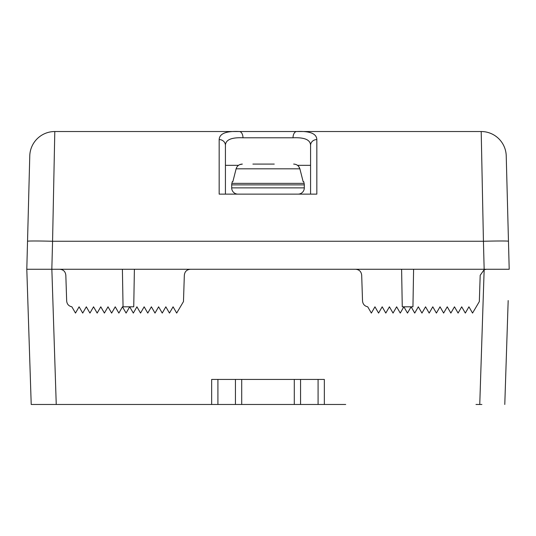 <?xml version="1.0" encoding="UTF-8"?>
<svg xmlns="http://www.w3.org/2000/svg" width="536" height="536" viewBox="0 0 536 536"><rect width="100%" height="100%" fill="white"/><g stroke="black" fill="none" stroke-linecap="round" stroke-linejoin="round"><path stroke-width="0.8" d="M233.984 131.528L302.09 131.528M477.442 131.528L481.201 131.528L483.432 241.26L52.568 241.26L54.799 131.528L58.558 131.528M42.679 269.253L26.88 269.253M507.967 222.226L509.2 269.253L486.447 269.253L484.155 269.688L480.189 275.31L479.331 301.574L472.544 313.078L468.933 306.813L465.315 313.078L461.704 306.813L458.086 313.078L454.474 306.813L450.856 313.078L447.245 306.813L443.627 313.078L440.016 306.813L436.405 313.078L432.787 306.813L429.175 313.078L425.557 306.813L421.946 313.078L418.328 306.813L414.717 313.078L411.099 306.813L407.487 313.078L403.869 306.813L400.258 313.078L396.64 306.813L393.029 313.078L389.417 306.813L385.799 313.078L382.188 306.813L378.57 313.078L374.959 306.813L371.341 313.078L367.73 306.813C364.54 306.096 362.805 304.106 362.524 300.85L361.693 275.31C361.298 271.538 359.214 269.521 355.435 269.253L190.588 269.253C186.809 269.521 184.719 271.538 184.33 275.31L183.473 301.574L176.686 313.078L173.074 306.813L169.456 313.078L165.845 306.813L162.227 313.078L158.616 306.813L154.998 313.078L151.387 306.813L147.769 313.078L144.157 306.813L140.539 313.078L136.928 306.813L133.317 313.078L129.699 306.813L126.087 313.078L122.469 306.813L118.858 313.078L115.24 306.813L111.629 313.078L108.011 306.813L104.399 313.078L100.781 306.813L97.17 313.078L93.552 306.813L89.941 313.078L86.329 306.813L82.712 313.078L79.1 306.813L75.482 313.078L71.871 306.813C68.682 306.096 66.946 304.106 66.665 300.85L65.834 275.31C65.439 271.538 63.355 269.521 59.576 269.253L26.8 269.253L28.033 222.239M29.701 158.408L29.768 155.909A25.038 25.038 0 0 1 29.775 155.715M506.225 155.715A25.038 25.038 0 0 1 506.232 155.909L506.299 158.408M497.348 269.253L493.321 269.253M46.371 404.472L31.215 404.472L26.8 269.253L28.207 269.253M310.572 165.329L297.514 165.329M238.487 165.329L225.428 165.329M29.768 155.909A25.038 25.038 1.7 0 1 54.799 131.528A25.038 25.038 1.7 0 0 29.768 155.909L26.8 269.253L31.215 404.472L345.707 404.472M60.005 404.472L54.116 404.472M481.884 404.472L475.995 404.472M51.851 269.253L56.247 404.472L52.3 404.472M211.66 404.472L211.66 379.434L241.709 379.434L241.709 404.472M324.34 404.472L324.34 379.434L241.709 379.434M508.175 300.555L504.785 404.472L508.175 300.555M294.291 404.472L294.291 379.434M26.8 269.253L509.2 269.253L506.232 155.909A25.038 25.038 -1.7 0 0 481.201 131.528L296.71 131.528C309.902 130.931 316.609 133.611 316.83 139.574A6.258 5.816 180 0 0 310.572 145.39L310.572 194.133L310.572 145.39C310.465 139.822 304.615 137.29 293.025 137.786L242.976 137.786C231.385 137.29 225.535 139.822 225.428 145.39A6.258 5.816 180 0 0 219.17 139.574C219.425 133.598 226.138 130.918 239.297 131.528L239.291 131.528A6.258 3.678 90 0 1 242.976 137.786M508.47 241.26A25.038 0.65 178.5 0 0 483.432 241.26L484.162 269.682M134.395 269.253L133.739 306.813L123.052 306.813L122.402 269.253M413.598 269.253L412.948 306.813L402.261 306.813L401.605 269.253M219.17 139.574L219.17 194.133L316.83 194.133L316.83 139.574M54.799 131.528L296.703 131.528A6.258 3.678 -90 0 0 293.025 137.786M225.428 194.133L225.428 145.39L225.428 194.133M237.951 194.133A6.258 6.258 0 0 1 231.693 187.868L304.307 187.868A6.258 6.258 0 0 1 298.05 194.133M304.307 187.868L304.307 184.887A6.258 6.258 90 0 0 304.12 183.366L303.684 181.61L303.128 181.61L303.684 181.61M231.693 187.868L231.693 184.887L304.307 184.887M232.316 181.61L232.872 181.61L232.316 181.61L231.88 183.366A6.258 6.258 -90 0 0 231.693 184.887M232.872 181.61L236.121 168.82L232.872 181.61M298.653 166.408L299.879 168.82L303.128 181.61L299.879 168.82C298.9 165.838 296.83 164.257 293.661 164.083L294.344 164.117M239.672 164.646L242.339 164.083C239.17 164.257 237.1 165.838 236.121 168.82L236.322 168.183M237.046 166.81L237.656 166.06M274.258 164.083L252.885 164.083M295.825 164.445L296.75 164.847M261.742 164.083L259.906 164.083M217.918 379.434L217.918 404.472M484.155 269.688L479.753 404.472M318.083 404.472L318.083 379.434M300.555 379.434L300.555 404.472M235.445 404.472L235.445 379.434M51.831 269.253L52.568 241.26A25.038 0.65 -178.5 0 0 27.53 241.26M236.121 168.82L299.879 168.82M231.88 183.366L304.12 183.366M481.107 131.528L479.948 131.528M54.873 131.528L55.965 131.528"/></g></svg>

